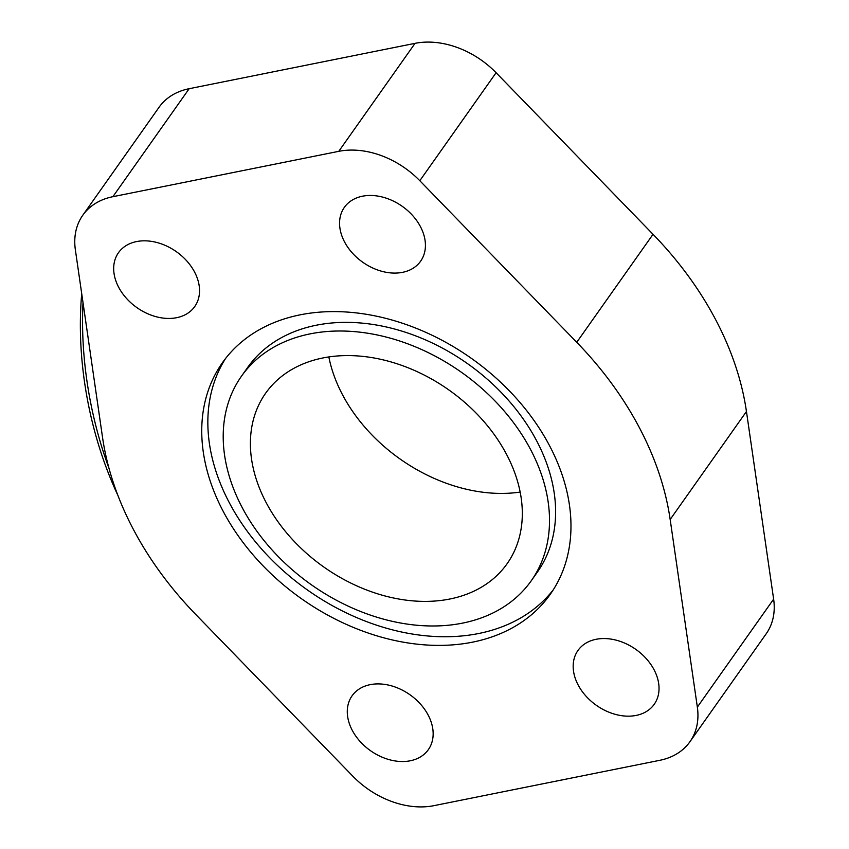 <?xml version="1.0" encoding="UTF-8"?>
<svg xmlns="http://www.w3.org/2000/svg" width="849" height="849" viewBox="0 0 849 849"><rect width="100%" height="100%" fill="white"/><g stroke="black" fill="none" stroke-linecap="round" stroke-linejoin="round"><path stroke-width="1.27" d="M117.905 495.413A236.287 131.998 -101.4 0 1 81.716 293.722M83.011 302.594A245.732 137.273 78.6 0 0 108.969 468.224M266.172 502.629A147.8 108.385 35.2 0 1 265.641 393.214A147.8 108.385 35.2 0 1 385.786 360.517A147.8 108.385 35.2 0 1 506.545 454.364A147.8 108.385 35.2 0 1 507.076 563.768A147.8 108.385 35.2 0 1 386.932 596.465A147.8 108.385 35.2 0 1 266.172 502.629M520.161 492.08A147.8 108.385 35.2 0 1 342.455 394.636A147.8 108.385 35.2 0 1 328.839 356.92M344.545 241.901A46.674 34.225 35.2 0 1 344.376 207.347A46.674 34.225 35.2 0 1 382.315 197.021A46.674 34.225 35.2 0 1 420.446 226.651A46.674 34.225 35.2 0 1 420.616 261.205A46.674 34.225 35.2 0 1 382.676 271.531A46.674 34.225 35.2 0 1 344.545 241.901M118.658 287.249A46.674 34.225 35.2 0 1 118.489 252.705A46.674 34.225 35.2 0 1 156.428 242.379A46.674 34.225 35.2 0 1 194.559 272.009A46.674 34.225 35.2 0 1 194.729 306.563A46.674 34.225 35.2 0 1 156.789 316.889A46.674 34.225 35.2 0 1 118.658 287.249M578.148 684.984A46.674 34.225 35.2 0 1 577.989 650.43A46.674 34.225 35.2 0 1 615.928 640.104A46.674 34.225 35.2 0 1 654.059 669.744A46.674 34.225 35.2 0 1 654.229 704.288A46.674 34.225 35.2 0 1 616.289 714.614A46.674 34.225 35.2 0 1 578.148 684.984M352.261 730.331A46.674 34.225 35.2 0 1 352.102 695.787A46.674 34.225 35.2 0 1 390.041 685.461A46.674 34.225 35.2 0 1 428.172 715.091A46.674 34.225 35.2 0 1 428.342 749.646A46.674 34.225 35.2 0 1 390.402 759.972A46.674 34.225 35.2 0 1 352.261 730.331M549.558 445.725A200.693 147.174 35.2 0 1 550.279 594.289A200.693 147.174 35.2 0 1 387.133 638.692A200.693 147.174 35.2 0 1 223.16 511.268A200.693 147.174 35.2 0 1 222.438 362.703A200.693 147.174 35.2 0 1 385.584 318.301A200.693 147.174 35.2 0 1 549.558 445.725M553.219 589.896A200.693 147.174 35.2 0 1 389.914 629.183A200.693 147.174 35.2 0 1 229.262 502.619A200.693 147.174 35.2 0 1 225.59 358.458M241.498 376.16L247.6 367.521A177.356 130.056 35.2 0 1 391.771 328.287A177.356 130.056 35.2 0 1 536.685 440.896A177.356 130.056 35.2 0 1 537.321 572.184L531.219 580.822A177.356 130.056 -144.8 0 0 530.583 449.535A177.356 130.056 -144.8 0 0 385.669 336.926A177.356 130.056 -144.8 0 0 241.498 376.16A177.356 130.056 -144.8 0 0 242.135 507.458A177.356 130.056 -144.8 0 0 387.038 620.067A177.356 130.056 -144.8 0 0 531.219 580.822M112.875 196.692L338.762 151.334A77.79 57.042 35.2 0 1 419.809 180.72L576.747 342.296A311.159 228.179 35.2 0 1 670.169 519.492L697.347 707.111A77.79 57.042 35.2 0 1 689.929 741.75A77.79 57.042 35.2 0 1 659.832 760.301L433.945 805.659A77.79 57.042 35.2 0 1 352.908 776.273L195.97 614.697A311.159 228.179 35.2 0 1 102.549 437.5L75.37 249.871A77.79 57.042 35.2 0 1 82.788 215.243A77.79 57.042 35.2 0 1 112.875 196.692L189.168 88.699A77.79 57.042 -144.8 0 0 159.071 107.25L82.788 215.243M689.929 741.75L766.212 633.757A77.79 57.042 -144.8 0 0 773.63 599.129L746.451 411.5A311.159 228.179 -144.8 0 0 653.03 234.303L496.092 72.727A77.79 57.042 -144.8 0 0 415.055 43.341L189.168 88.699M576.747 342.296L653.03 234.303M670.169 519.492L746.451 411.5M419.809 180.72L496.092 72.727M338.762 151.334L415.055 43.341M697.347 707.111L773.63 599.129"/></g></svg>
